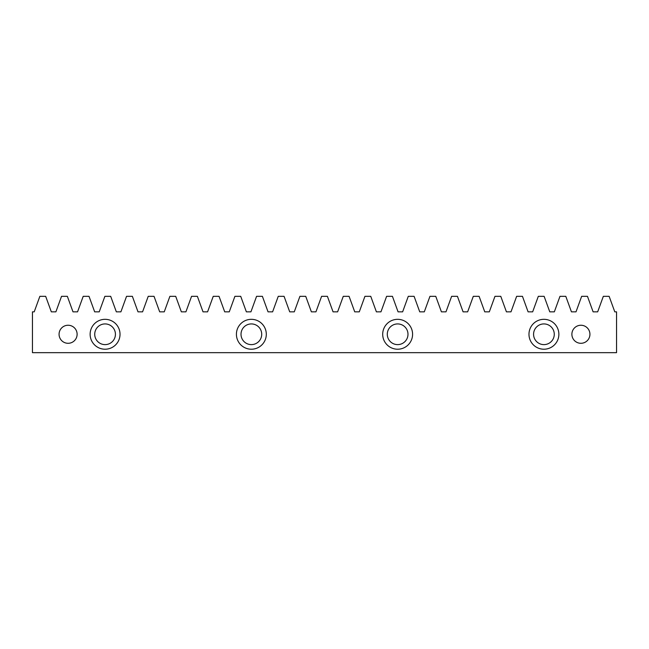 <?xml version="1.0" encoding="UTF-8"?>
<svg xmlns="http://www.w3.org/2000/svg" width="649" height="649" viewBox="0 0 649 649"><rect width="100%" height="100%" fill="white"/><g stroke="black" fill="none" stroke-linecap="round" stroke-linejoin="round"><path stroke-width="0.97" d="M543.927 319.324A14.943 14.943 0 0 0 528.976 334.276A14.943 14.943 0 0 0 543.927 349.219A14.943 14.943 0 0 0 558.87 334.276A14.943 14.943 0 0 0 543.927 319.324M397.642 319.324A14.943 14.943 0 0 0 382.699 334.276A14.943 14.943 0 0 0 397.642 349.219A14.943 14.943 0 0 0 412.586 334.276A14.943 14.943 0 0 0 397.642 319.324M251.358 319.324A14.943 14.943 0 0 0 236.414 334.276A14.943 14.943 0 0 0 251.358 349.219A14.943 14.943 0 0 0 266.301 334.276A14.943 14.943 0 0 0 251.358 319.324M105.073 319.324A14.943 14.943 0 0 0 90.13 334.276A14.943 14.943 0 0 0 105.073 349.219A14.943 14.943 0 0 0 120.024 334.276A14.943 14.943 0 0 0 105.073 319.324M580.912 325.246A9.029 9.029 0 0 0 571.883 334.276A9.029 9.029 0 0 0 580.912 343.297A9.029 9.029 0 0 0 589.933 334.276A9.029 9.029 0 0 0 580.912 325.246M68.088 325.246A9.029 9.029 0 0 0 59.067 334.276A9.029 9.029 0 0 0 68.088 343.297A9.029 9.029 0 0 0 77.117 334.276A9.029 9.029 0 0 0 68.088 325.246M105.073 344.619A10.343 10.343 0 0 1 94.73 334.276A10.343 10.343 0 0 1 105.073 323.924A10.343 10.343 0 0 1 115.425 334.276A10.343 10.343 0 0 1 105.073 344.619M251.358 344.619A10.343 10.343 0 0 1 241.014 334.276A10.343 10.343 0 0 1 251.358 323.924A10.343 10.343 0 0 1 261.709 334.276A10.343 10.343 0 0 1 251.358 344.619M397.642 344.619A10.343 10.343 0 0 1 387.291 334.276A10.343 10.343 0 0 1 397.642 323.924A10.343 10.343 0 0 1 407.986 334.276A10.343 10.343 0 0 1 397.642 344.619M543.927 344.619A10.343 10.343 0 0 1 533.575 334.276A10.343 10.343 0 0 1 543.927 323.924A10.343 10.343 0 0 1 554.27 334.276A10.343 10.343 0 0 1 543.927 344.619M609.135 296.333L614.79 311.853L616.55 311.853L616.55 352.667L32.45 352.667L32.45 311.853L34.21 311.853L39.865 296.333L45.673 296.333L51.328 311.853L55.887 311.853L61.533 296.333L67.35 296.333L72.996 311.853L77.555 311.853L83.202 296.333L89.018 296.333L94.665 311.853L99.224 311.853L104.878 296.333L110.687 296.333L116.341 311.853L120.901 311.853L126.547 296.333L132.364 296.333L138.01 311.853L142.569 311.853L148.223 296.333L154.032 296.333L159.686 311.853L164.246 311.853L169.892 296.333L175.709 296.333L181.355 311.853L185.914 311.853L191.56 296.333L197.377 296.333L203.023 311.853L207.583 311.853L213.237 296.333L219.046 296.333L224.7 311.853L229.259 311.853L234.906 296.333L240.722 296.333L246.369 311.853L250.928 311.853L256.574 296.333L262.391 296.333L268.045 311.853L272.604 311.853L278.251 296.333L284.067 296.333L289.714 311.853L294.273 311.853L299.919 296.333L305.736 296.333L311.382 311.853L315.941 311.853L321.596 296.333L327.404 296.333L333.059 311.853L337.618 311.853L343.264 296.333L349.081 296.333L354.727 311.853L359.286 311.853L364.933 296.333L370.749 296.333L376.396 311.853L380.955 311.853L386.609 296.333L392.426 296.333L398.072 311.853L402.631 311.853L408.278 296.333L414.094 296.333L419.741 311.853L424.3 311.853L429.954 296.333L435.763 296.333L441.417 311.853L445.977 311.853L451.623 296.333L457.44 296.333L463.086 311.853L467.645 311.853L473.291 296.333L479.108 296.333L484.754 311.853L489.314 311.853L494.968 296.333L500.777 296.333L506.431 311.853L510.99 311.853L516.636 296.333L522.453 296.333L528.099 311.853L532.659 311.853L538.313 296.333L544.122 296.333L549.776 311.853L554.335 311.853L559.982 296.333L565.798 296.333L571.444 311.853L576.004 311.853L581.65 296.333L587.467 296.333L593.113 311.853L597.672 311.853L603.327 296.333L609.135 296.333"/></g></svg>
